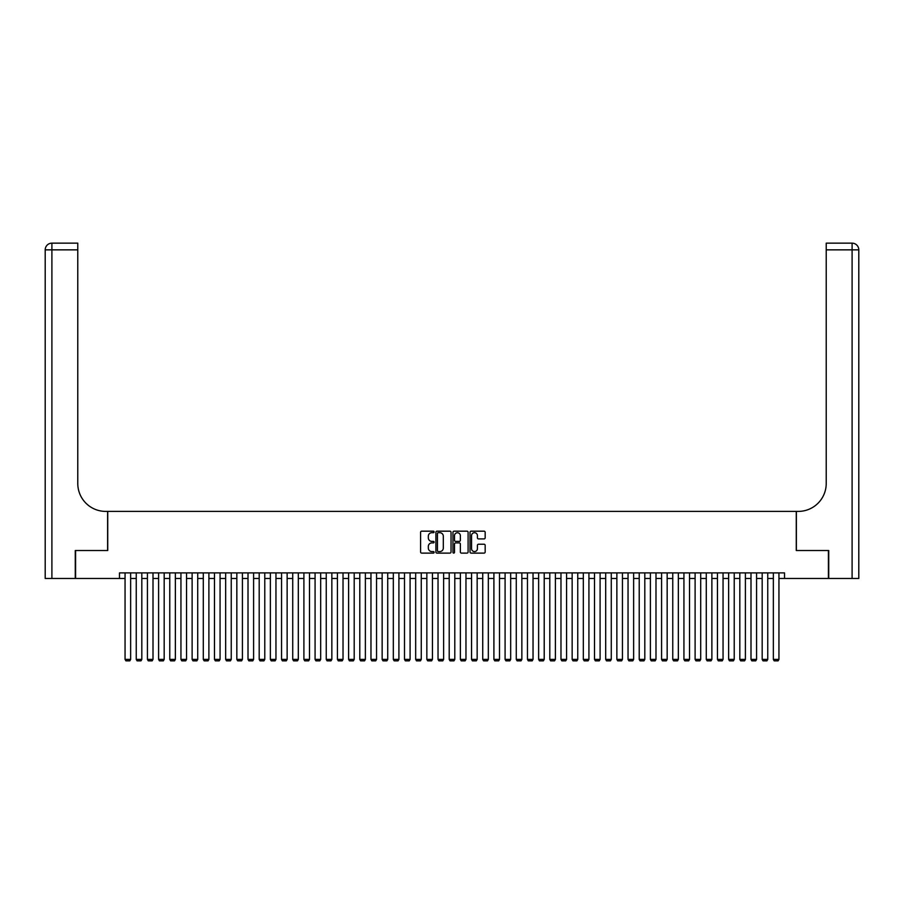 <?xml version="1.0" encoding="UTF-8"?>
<svg xmlns="http://www.w3.org/2000/svg" width="904" height="904" viewBox="0 0 904 904"><rect width="100%" height="100%" fill="white"/><g stroke="black" fill="none" stroke-linecap="round" stroke-linejoin="round"><path stroke-width="1.36" d="M434.112 531.947A0.768 0.768 0 0 0 433.344 531.179L421.693 531.179A1.096 1.096 0 0 0 420.597 532.275L420.597 552.016A1.096 1.096 0 0 0 421.693 553.112L433.344 553.112A0.768 0.768 0 0 0 434.112 552.344A0.768 0.768 0 0 0 433.344 551.576L431.841 551.576A3.514 3.514 0 0 1 428.326 548.073L428.326 546.423A3.514 3.514 0 0 1 431.841 542.908L433.344 542.908A0.768 0.768 0 0 0 434.112 542.14A0.768 0.768 0 0 0 433.344 541.383L431.841 541.383A3.514 3.514 0 0 1 428.326 537.869L428.326 536.219A3.514 3.514 0 0 1 431.841 532.705L433.344 532.705A0.768 0.768 0 0 0 434.112 531.947M484.058 538.908A1.096 1.096 0 0 0 485.165 537.812L485.165 532.275A1.096 1.096 0 0 0 484.058 531.179L471.12 531.179A1.096 1.096 0 0 0 470.023 532.275L470.023 552.016A1.096 1.096 0 0 0 471.12 553.112L484.058 553.112A1.096 1.096 0 0 0 485.165 552.016L485.165 545.327A1.096 1.096 0 0 0 484.058 544.231L478.521 544.231A1.096 1.096 0 0 0 477.425 545.327L477.425 548.649A2.938 2.938 0 0 1 474.487 551.576A2.938 2.938 0 0 1 471.56 548.649L471.56 535.643A2.938 2.938 0 0 1 474.487 532.705A2.938 2.938 0 0 1 477.425 535.643L477.425 537.812A1.096 1.096 0 0 0 478.521 538.908L484.058 538.908M119.475 578.47L75.597 578.47L75.597 550.525L107.734 550.525L107.734 511.404L796.266 511.404L796.266 550.525L828.403 550.525L828.403 578.47L784.525 578.47L784.525 572.887L119.475 572.887L119.475 578.47L125.057 578.47M451.039 532.275A1.096 1.096 0 0 0 449.943 531.179L436.994 531.179A1.096 1.096 0 0 0 435.897 532.275L435.897 552.016A1.096 1.096 0 0 0 436.994 553.112L449.943 553.112A1.096 1.096 0 0 0 451.039 552.016L451.039 532.275M454.057 531.179L467.006 531.179A1.096 1.096 0 0 1 468.102 532.275L468.102 552.016A1.096 1.096 0 0 1 467.006 553.112L461.458 553.112A1.096 1.096 0 0 1 460.362 552.016L460.362 544.016A1.096 1.096 0 0 0 459.266 542.908L455.593 542.908A1.096 1.096 0 0 0 454.497 544.016L454.497 552.344A0.768 0.768 0 0 1 453.729 553.112A0.768 0.768 0 0 1 452.96 552.344L452.96 532.275A1.096 1.096 0 0 1 454.057 531.179M130.651 578.47L136.244 578.47M141.826 578.47L147.42 578.47M153.002 578.47L158.595 578.47M164.178 578.47L169.771 578.47M175.365 578.47L180.947 578.47M186.54 578.47L192.123 578.47M197.716 578.47L203.298 578.47M208.892 578.47L214.485 578.47M220.067 578.47L225.661 578.47M231.243 578.47L236.837 578.47M242.419 578.47L248.012 578.47M253.606 578.47L259.188 578.47M264.782 578.47L270.364 578.47M275.957 578.47L281.551 578.47M287.133 578.47L292.726 578.47M298.309 578.47L303.902 578.47M309.484 578.47L315.078 578.47M320.671 578.47L326.254 578.47M331.847 578.47L337.429 578.47M343.023 578.47L348.605 578.47M354.198 578.47L359.792 578.47M365.374 578.47L370.968 578.47M376.55 578.47L382.143 578.47M387.726 578.47L393.319 578.47M398.913 578.47L404.495 578.47M410.088 578.47L415.671 578.47M421.264 578.47L426.846 578.47M432.44 578.47L438.033 578.47M443.615 578.47L449.209 578.47M454.791 578.47L460.385 578.47M465.967 578.47L471.56 578.47M477.154 578.47L482.736 578.47M488.329 578.47L493.912 578.47M499.505 578.47L505.087 578.47M510.681 578.47L516.274 578.47M521.857 578.47L527.45 578.47M533.032 578.47L538.626 578.47M544.208 578.47L549.801 578.47M555.395 578.47L560.977 578.47M566.571 578.47L572.153 578.47M577.746 578.47L583.329 578.47M588.922 578.47L594.516 578.47M600.098 578.47L605.691 578.47M611.274 578.47L616.867 578.47M622.449 578.47L628.043 578.47M633.636 578.47L639.218 578.47M644.812 578.47L650.394 578.47M655.988 578.47L661.581 578.47M667.163 578.47L672.757 578.47M678.339 578.47L683.932 578.47M689.515 578.47L695.108 578.47M700.702 578.47L706.284 578.47M711.877 578.47L717.46 578.47M723.053 578.47L728.635 578.47M734.229 578.47L739.822 578.47M745.404 578.47L750.998 578.47M756.58 578.47L762.174 578.47M767.756 578.47L773.349 578.47M778.943 578.47L784.525 578.47M438.203 532.705A0.768 0.768 0 0 0 437.434 533.473L437.434 550.807A0.768 0.768 0 0 0 438.203 551.576L439.796 551.576A3.514 3.514 0 0 0 443.31 548.073L443.31 536.219A3.514 3.514 0 0 0 439.796 532.705L438.203 532.705M460.362 535.699A2.938 2.938 0 0 0 457.435 532.761A2.938 2.938 0 0 0 454.497 535.699L454.497 540.276A1.096 1.096 0 0 0 455.593 541.383L459.266 541.383A1.096 1.096 0 0 0 460.362 540.276L460.362 535.699M130.651 572.887L130.651 659.4L125.057 659.4L125.057 572.887M130.651 659.4L129.814 660.847L125.905 660.847L125.057 659.4M75.269 550.525L107.621 550.525L107.621 511.404L105.723 511.404A27.945 27.945 0 0 1 77.778 483.459L77.778 249.854L51.901 249.854L51.901 578.47L75.269 578.47L75.269 550.525M51.901 578.47L45.2 578.47L45.2 249.854A6.701 6.701 0 0 1 51.901 243.153L77.778 243.153L77.778 249.854M77.778 243.153L51.901 243.153A6.701 6.701 0 0 0 45.2 249.854L51.901 249.854L51.901 243.153M105.723 511.404A27.945 27.945 0 0 1 77.778 483.459M828.731 550.525L796.379 550.525L796.379 511.404L798.277 511.404A27.945 27.945 0 0 0 826.222 483.459L826.222 243.153L852.099 243.153A6.701 6.701 0 0 1 858.8 249.854L858.8 578.47L828.731 578.47L828.731 550.525M798.277 511.404A27.945 27.945 0 0 0 826.222 483.459M852.099 578.47L852.099 249.854L858.8 249.854A6.701 6.701 0 0 0 852.099 243.153L852.099 249.854L826.222 249.854M141.826 572.887L141.826 659.4L136.244 659.4L136.244 572.887M141.826 659.4L140.99 660.847L137.08 660.847L136.244 659.4M153.002 572.887L153.002 659.4L147.42 659.4L147.42 572.887M153.002 659.4L152.166 660.847L148.256 660.847L147.42 659.4M164.178 572.887L164.178 659.4L158.595 659.4L158.595 572.887M164.178 659.4L163.341 660.847L159.432 660.847L158.595 659.4M175.365 572.887L175.365 659.4L169.771 659.4L169.771 572.887M175.365 659.4L174.517 660.847L170.607 660.847L169.771 659.4M186.54 572.887L186.54 659.4L180.947 659.4L180.947 572.887M186.54 659.4L185.704 660.847L181.783 660.847L180.947 659.4M197.716 572.887L197.716 659.4L192.123 659.4L192.123 572.887M197.716 659.4L196.88 660.847L192.97 660.847L192.123 659.4M208.892 572.887L208.892 659.4L203.298 659.4L203.298 572.887M208.892 659.4L208.056 660.847L204.146 660.847L203.298 659.4M220.067 572.887L220.067 659.4L214.485 659.4L214.485 572.887M220.067 659.4L219.231 660.847L215.321 660.847L214.485 659.4M231.243 572.887L231.243 659.4L225.661 659.4L225.661 572.887M231.243 659.4L230.407 660.847L226.497 660.847L225.661 659.4M242.419 572.887L242.419 659.4L236.837 659.4L236.837 572.887M242.419 659.4L241.583 660.847L237.673 660.847L236.837 659.4M253.606 572.887L253.606 659.4L248.012 659.4L248.012 572.887M253.606 659.4L252.758 660.847L248.849 660.847L248.012 659.4M264.782 572.887L264.782 659.4L259.188 659.4L259.188 572.887M264.782 659.4L263.945 660.847L260.024 660.847L259.188 659.4M275.957 572.887L275.957 659.4L270.364 659.4L270.364 572.887M275.957 659.4L275.121 660.847L271.211 660.847L270.364 659.4M287.133 572.887L287.133 659.4L281.551 659.4L281.551 572.887M287.133 659.4L286.297 660.847L282.387 660.847L281.551 659.4M298.309 572.887L298.309 659.4L292.726 659.4L292.726 572.887M298.309 659.4L297.472 660.847L293.563 660.847L292.726 659.4M309.484 572.887L309.484 659.4L303.902 659.4L303.902 572.887M309.484 659.4L308.648 660.847L304.738 660.847L303.902 659.4M320.671 572.887L320.671 659.4L315.078 659.4L315.078 572.887M320.671 659.4L319.824 660.847L315.914 660.847L315.078 659.4M331.847 572.887L331.847 659.4L326.254 659.4L326.254 572.887M331.847 659.4L331 660.847L327.09 660.847L326.254 659.4M343.023 572.887L343.023 659.4L337.429 659.4L337.429 572.887M343.023 659.4L342.187 660.847L338.265 660.847L337.429 659.4M354.198 572.887L354.198 659.4L348.605 659.4L348.605 572.887M354.198 659.4L353.362 660.847L349.452 660.847L348.605 659.4M365.374 572.887L365.374 659.4L359.792 659.4L359.792 572.887M365.374 659.4L364.538 660.847L360.628 660.847L359.792 659.4M376.55 572.887L376.55 659.4L370.968 659.4L370.968 572.887M376.55 659.4L375.714 660.847L371.804 660.847L370.968 659.4M387.726 572.887L387.726 659.4L382.143 659.4L382.143 572.887M387.726 659.4L386.889 660.847L382.98 660.847L382.143 659.4M398.913 572.887L398.913 659.4L393.319 659.4L393.319 572.887M398.913 659.4L398.065 660.847L394.155 660.847L393.319 659.4M410.088 572.887L410.088 659.4L404.495 659.4L404.495 572.887M410.088 659.4L409.252 660.847L405.331 660.847L404.495 659.4M421.264 572.887L421.264 659.4L415.671 659.4L415.671 572.887M421.264 659.4L420.428 660.847L416.507 660.847L415.671 659.4M432.44 572.887L432.44 659.4L426.846 659.4L426.846 572.887M432.44 659.4L431.603 660.847L427.694 660.847L426.846 659.4M443.615 572.887L443.615 659.4L438.033 659.4L438.033 572.887M443.615 659.4L442.779 660.847L438.869 660.847L438.033 659.4M454.791 572.887L454.791 659.4L449.209 659.4L449.209 572.887M454.791 659.4L453.955 660.847L450.045 660.847L449.209 659.4M465.967 572.887L465.967 659.4L460.385 659.4L460.385 572.887M465.967 659.4L465.131 660.847L461.221 660.847L460.385 659.4M477.154 572.887L477.154 659.4L471.56 659.4L471.56 572.887M477.154 659.4L476.306 660.847L472.396 660.847L471.56 659.4M488.329 572.887L488.329 659.4L482.736 659.4L482.736 572.887M488.329 659.4L487.493 660.847L483.572 660.847L482.736 659.4M499.505 572.887L499.505 659.4L493.912 659.4L493.912 572.887M499.505 659.4L498.669 660.847L494.748 660.847L493.912 659.4M510.681 572.887L510.681 659.4L505.087 659.4L505.087 572.887M510.681 659.4L509.845 660.847L505.935 660.847L505.087 659.4M521.857 572.887L521.857 659.4L516.274 659.4L516.274 572.887M521.857 659.4L521.02 660.847L517.111 660.847L516.274 659.4M533.032 572.887L533.032 659.4L527.45 659.4L527.45 572.887M533.032 659.4L532.196 660.847L528.286 660.847L527.45 659.4M544.208 572.887L544.208 659.4L538.626 659.4L538.626 572.887M544.208 659.4L543.372 660.847L539.462 660.847L538.626 659.4M555.395 572.887L555.395 659.4L549.801 659.4L549.801 572.887M555.395 659.4L554.547 660.847L550.638 660.847L549.801 659.4M566.571 572.887L566.571 659.4L560.977 659.4L560.977 572.887M566.571 659.4L565.734 660.847L561.813 660.847L560.977 659.4M577.746 572.887L577.746 659.4L572.153 659.4L572.153 572.887M577.746 659.4L576.91 660.847L573 660.847L572.153 659.4M588.922 572.887L588.922 659.4L583.329 659.4L583.329 572.887M588.922 659.4L588.086 660.847L584.176 660.847L583.329 659.4M600.098 572.887L600.098 659.4L594.516 659.4L594.516 572.887M600.098 659.4L599.262 660.847L595.352 660.847L594.516 659.4M611.274 572.887L611.274 659.4L605.691 659.4L605.691 572.887M611.274 659.4L610.437 660.847L606.527 660.847L605.691 659.4M622.449 572.887L622.449 659.4L616.867 659.4L616.867 572.887M622.449 659.4L621.613 660.847L617.703 660.847L616.867 659.4M633.636 572.887L633.636 659.4L628.043 659.4L628.043 572.887M633.636 659.4L632.789 660.847L628.879 660.847L628.043 659.4M644.812 572.887L644.812 659.4L639.218 659.4L639.218 572.887M644.812 659.4L643.976 660.847L640.055 660.847L639.218 659.4M655.988 572.887L655.988 659.4L650.394 659.4L650.394 572.887M655.988 659.4L655.151 660.847L651.242 660.847L650.394 659.4M667.163 572.887L667.163 659.4L661.581 659.4L661.581 572.887M667.163 659.4L666.327 660.847L662.417 660.847L661.581 659.4M678.339 572.887L678.339 659.4L672.757 659.4L672.757 572.887M678.339 659.4L677.503 660.847L673.593 660.847L672.757 659.4M689.515 572.887L689.515 659.4L683.932 659.4L683.932 572.887M689.515 659.4L688.678 660.847L684.769 660.847L683.932 659.4M700.702 572.887L700.702 659.4L695.108 659.4L695.108 572.887M700.702 659.4L699.854 660.847L695.944 660.847L695.108 659.4M711.877 572.887L711.877 659.4L706.284 659.4L706.284 572.887M711.877 659.4L711.03 660.847L707.12 660.847L706.284 659.4M723.053 572.887L723.053 659.4L717.46 659.4L717.46 572.887M723.053 659.4L722.217 660.847L718.296 660.847L717.46 659.4M734.229 572.887L734.229 659.4L728.635 659.4L728.635 572.887M734.229 659.4L733.393 660.847L729.483 660.847L728.635 659.4M745.404 572.887L745.404 659.4L739.822 659.4L739.822 572.887M745.404 659.4L744.568 660.847L740.659 660.847L739.822 659.4M756.58 572.887L756.58 659.4L750.998 659.4L750.998 572.887M756.58 659.4L755.744 660.847L751.834 660.847L750.998 659.4M767.756 572.887L767.756 659.4L762.174 659.4L762.174 572.887M767.756 659.4L766.92 660.847L763.01 660.847L762.174 659.4M778.943 572.887L778.943 659.4L773.349 659.4L773.349 572.887M778.943 659.4L778.095 660.847L774.186 660.847L773.349 659.4"/></g></svg>
